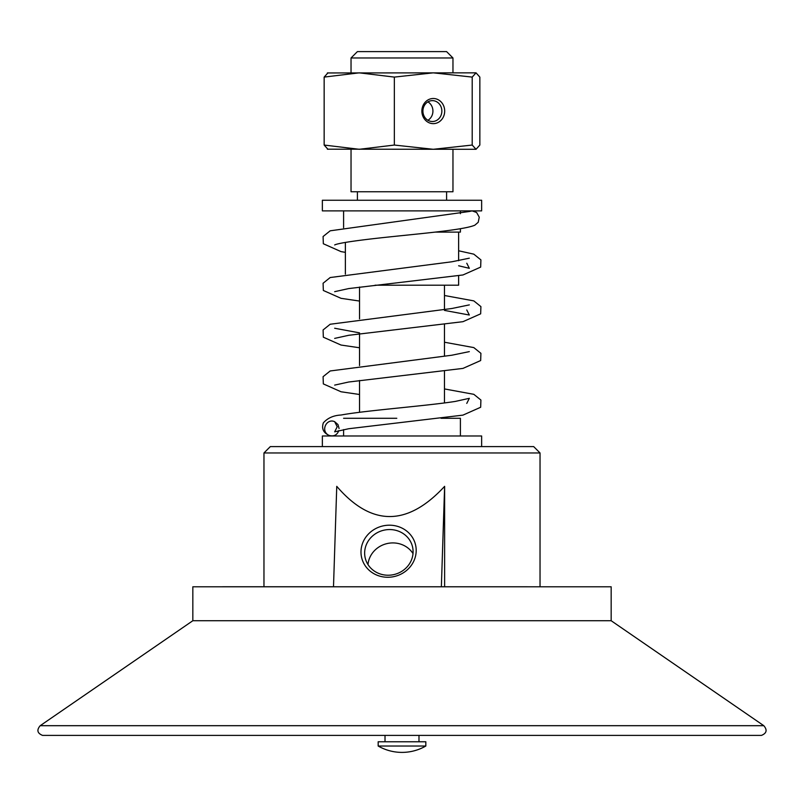 <?xml version="1.0" encoding="UTF-8"?>
<svg xmlns="http://www.w3.org/2000/svg" width="804" height="804" viewBox="0 0 804 804"><rect width="100%" height="100%" fill="white"/><g stroke="black" fill="none" stroke-linecap="round" stroke-linejoin="round"><path stroke-width="1.21" d="M441.858 111.073A10.442 9.467 -90 0 1 432.391 121.515A10.442 9.467 -90 0 1 422.914 111.073A10.442 9.467 -90 0 1 432.391 100.631A10.442 9.467 -90 0 1 441.858 111.073M444.682 111.073A12.562 11.397 90 0 0 427.577 100.188A12.562 11.397 90 0 0 427.577 121.957A12.562 11.397 90 0 0 444.682 111.073M427.919 120.278A10.442 9.467 90 0 0 432.924 111.073A10.442 9.467 90 0 0 427.919 101.867M327.379 72.953L476.028 72.842L472.209 77.094L433.276 72.842L394.352 77.094L394.352 145.052L433.276 149.293L472.209 145.052L476.028 149.293L327.379 149.182M472.209 77.094L472.209 145.052M476.028 72.842L479.847 77.094L479.847 145.052L476.028 149.293M394.352 77.094L359.247 72.842L324.153 77.094L327.972 72.842M324.153 77.094L324.153 145.052L359.247 149.293L394.352 145.052M327.972 149.293L324.153 145.052M452.964 149.293L452.964 191.764L351.036 191.764L351.036 149.293M472.149 210.879L476.621 212.497L479.254 217.201L478.219 222.276L474.822 225.2C462.752 230.436 412.1 234.215 372.232 238.798C350.313 241.371 337.791 243.411 334.665 244.949M469.174 211.522L472.099 210.879M339.097 428.542L337.981 424.572L334.665 421.688L337.228 426.753L334.665 431.828L348.695 428.733L462.953 415.125L480.661 407.266L480.913 400.04L473.817 394.322L444.471 388.935M334.695 421.698C326.454 417.849 319.982 431.426 329.178 435.436C333.881 436.693 337.097 435.075 338.826 430.572M397.457 57.978L452.964 57.978L446.592 51.607L357.408 51.607L351.036 57.978L397.457 57.978M425.829 746.022L425.829 741.77L378.171 741.77L378.171 746.022A47.737 47.737 0 0 0 425.829 746.022L378.171 746.022M222.557 586.749L581.443 586.789M611.171 620.728L611.171 586.789L192.829 586.789L192.829 620.728L40.2 725.69L763.8 725.69L611.171 620.728L192.829 620.728M394.905 200.256L322.364 200.256L322.364 210.879L481.636 210.879L481.636 200.256L394.905 200.256M460.401 228.698L460.401 232.115L434.994 232.115M458.632 275.712L458.632 285.199L375.046 285.199M396.794 418.281L343.599 418.281M460.401 435.979L460.401 418.281L441.004 418.281M481.636 446.592L481.636 435.979L322.364 435.979L322.364 446.592M263.963 452.964L540.037 452.964L533.665 446.592L270.335 446.592L263.963 452.964L263.963 586.749M333.499 586.749L336.755 486.34C371.408 526.61 407.357 526.61 444.622 486.34L444.622 586.749M441.366 586.749L444.622 486.34M416.181 551.232A27.698 25.929 -13.8 0 0 375.518 528.69A27.698 25.929 -13.8 0 0 374.061 573.775A27.698 25.929 -13.8 0 0 416.181 551.232M413.075 552.388A24.301 22.743 166.2 0 1 391.226 575.041A24.301 22.743 166.2 0 1 365.257 558.167A24.301 22.743 166.2 0 1 383.458 530.298A24.301 22.743 166.2 0 1 412.472 546.609A24.301 22.743 166.2 0 1 413.075 552.388M413.005 553.564A24.301 22.743 -13.8 0 0 412.271 552.489A24.301 22.743 -13.8 0 0 386.061 543.836A24.301 22.743 -13.8 0 0 368.001 564.579M763.8 725.69C767.488 730.012 766.704 733.248 761.448 735.399L42.552 735.399C37.296 733.248 36.512 730.012 40.2 725.69M466.772 263.24L469.335 268.315L458.632 265.762M345.368 252.345L341.037 251.612L323.339 243.753L323.087 236.527L330.183 230.808L469.224 211.502M334.665 291.671L348.685 288.576L462.963 274.968L480.661 267.109L480.913 259.893L473.817 254.164L458.632 250.778M466.772 309.962L469.335 315.027L444.471 310.404M359.529 301.058L341.037 298.324L323.339 290.475L323.087 283.249L330.183 277.531L451.808 261.792L469.305 258.184M334.665 338.394L348.685 335.298L462.973 321.68L480.661 313.831L480.913 306.605L473.817 300.887L444.471 295.5M359.529 347.77L341.027 345.047L323.339 337.188L323.087 329.962L330.183 324.243L451.828 308.505L469.335 304.887M334.665 385.106L348.685 382.011L462.963 368.403L480.661 360.544L480.913 353.328L473.817 347.599L444.471 342.223M359.529 332.866L334.665 328.243M359.529 394.493L341.037 391.769L323.339 383.91L323.087 376.684L330.183 370.966L451.818 355.227L469.315 351.619M466.772 403.397L469.335 398.322L455.315 401.417C426.713 405.93 365.77 410.432 341.057 415.025C333.549 415.407 327.64 418.02 323.339 422.884C321.439 428.632 323.379 432.813 329.178 435.436M446.592 200.256L446.592 191.764M357.408 200.256L357.408 191.764M452.964 72.842L452.964 57.978M351.036 72.842L351.036 57.978M385.015 735.399L385.015 741.77M418.984 735.399L418.984 741.77M343.599 210.879L343.599 227.703M460.401 210.879L460.401 213.683M345.368 242.406L345.368 274.134M458.632 232.115L458.632 260.717M359.529 287.048L359.529 318.856M359.529 333.771L359.529 365.579M359.529 380.483L359.529 412.301M444.471 285.199L444.471 309.51M444.471 324.414L444.471 356.222M444.471 371.136L444.471 402.945M343.599 429.597L343.599 435.979M540.037 452.964L540.037 586.749"/></g></svg>

